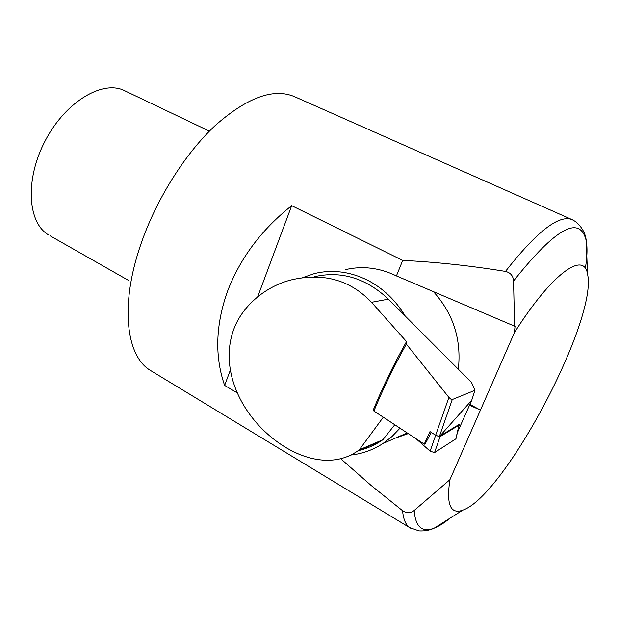 <?xml version="1.0" encoding="UTF-8"?>
<svg xmlns="http://www.w3.org/2000/svg" width="619" height="619" viewBox="0 0 619 619"><rect width="100%" height="100%" fill="white"/><g stroke="black" fill="none" stroke-linecap="round" stroke-linejoin="round"><path stroke-width="0.93" d="M433.524 291.735C453.301 313.756 461.573 339.583 458.339 369.233M408.254 433.617L395.44 438.074M345.371 269.66C362.463 265.636 379.486 267.718 396.431 275.919L515.031 326.36L514.435 332.62L449.943 479.663L414.165 510.513C415.488 527.017 422.173 532.889 434.229 528.146C438.941 526.282 444.179 522.978 449.943 518.227M128.272 280.268L50.031 235.762M209.4 131.151L124.937 90.861C103.334 79.433 65.978 101.16 45.466 140.265C24.698 179.231 27.46 222.948 48.723 235.011M571.917 219.559L294.574 96.696C273.753 87.774 247.345 97.33 215.366 125.371C185.035 153.574 156.096 199.535 140.714 244.675C119.869 304.981 126.09 355.616 149.991 370.162L152.305 371.562M469.867 404.385L480.452 410.095L469.488 405.228M514.435 332.62C552.04 272.994 584.135 250.78 587.532 274.093C598.124 319.025 504.431 496.237 462.71 510.18C450.415 514.606 446.16 504.439 449.943 479.663M585.326 268.429C587.214 257.032 587.508 247.786 586.208 240.69C579.91 214.553 555.692 227.978 513.553 280.972L514.575 326.298M513.553 280.972C513.228 275.85 510.543 272.67 505.483 271.408C537.013 231.274 559.313 214.058 572.382 219.76L575.902 221.795C582.208 227.467 585.644 233.765 586.208 240.69L587.532 274.093M230.129 370.649L224.627 385.397C214.677 356.706 215.544 325.609 227.219 292.098C239.839 258.572 261.326 229.757 291.681 205.67L402.706 260.398L396.431 275.919M402.706 260.398C436.372 262.046 470.626 265.713 505.483 271.408M411.225 528.541L409.623 527.597C405.7 524.835 403.348 519.202 402.567 510.706L370.99 485.342L340.814 458.818M402.567 510.706C406.668 513.406 410.536 513.344 414.165 510.513M291.681 205.67L257.705 296.749M236.922 392.678L224.627 385.397M405.213 316.007C395.471 300.076 382.906 288.137 367.516 280.19C349.921 271.54 332.287 269.311 314.607 273.513L302.196 277.792M350.818 455.035C362.355 453.789 373.087 449.936 383.022 443.475L391.997 436.534L399.99 428.186M431.288 432.449L424.99 444.194L424.247 444.133L429.973 431.598L436.07 435.521L439.444 436.349L459.785 424.046L458.756 426.623M439.444 436.349L452.265 399.549C451.839 399.913 450.717 399.201 448.899 397.406L406.343 344.102L406.521 341.603C393.901 364.073 382.944 386.566 373.644 409.089L373.899 411.031L424.247 444.133M448.899 397.406L435.637 435.265M406.343 344.102C393.924 366.433 383.107 388.74 373.899 411.031M457.41 432.488L471.709 400.3L439.8 436.178M471.709 400.3L474.982 390.295L471.492 382.418L388.399 299.155L371.516 302.296C350.617 280.384 324.518 272.77 293.22 279.448C267.261 285.088 242.184 305.283 233.502 330.028C220.666 366.231 237.534 407.023 266.982 433.501C296.122 459.693 332.07 468.854 357.527 451.089L359.275 449.843L383.3 417.214M452.265 399.549L474.982 390.295M406.521 341.603L371.516 302.296M394.775 424.758L382.89 439.73L380.94 441.045C374.054 445.494 366.703 448.651 358.881 450.508M314.777 276.623C341.417 270.65 365.961 278.155 388.399 299.155M382.89 439.73L359.275 449.843M416.076 438.763L430.128 451.158L434.53 452.613L455.963 438.801M459.004 424.526L458.996 425.145L440.086 436.658L436.302 435.644M434.53 452.613L440.086 436.658M435.66 435.281L430.128 451.158M458.996 425.145L455.816 439.064M462.71 510.18L434.229 528.146C429.764 530.282 424.704 531.203 419.04 530.909L409.623 527.597L149.991 370.162M383.022 443.475L407.232 432.952M380.94 441.045L357.527 451.089M459.12 425.021L455.932 438.941"/></g></svg>
